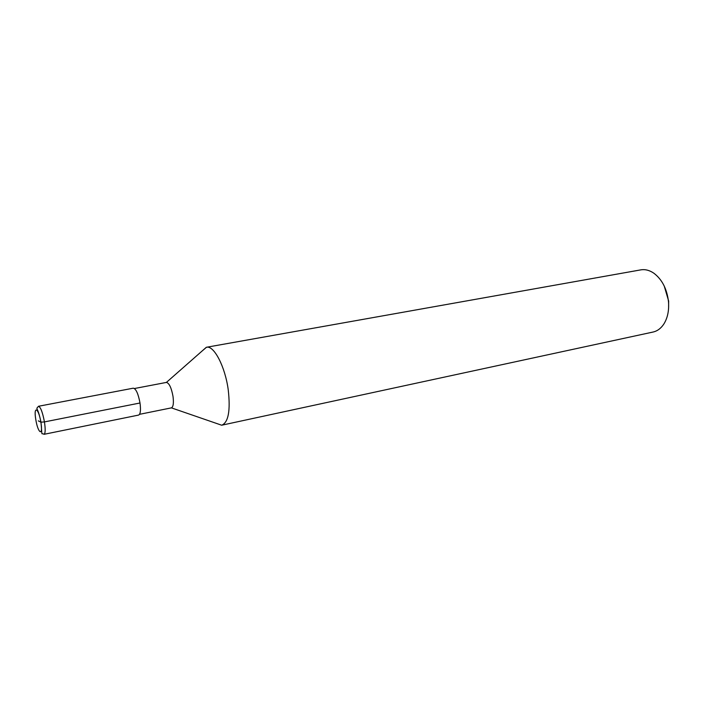 <?xml version="1.0" encoding="UTF-8"?>
<svg xmlns="http://www.w3.org/2000/svg" width="704" height="704" viewBox="0 0 704 704"><rect width="100%" height="100%" fill="white"/><g stroke="black" fill="none" stroke-linecap="round" stroke-linejoin="round"><path stroke-width="1.06" d="M139.533 414.33L171.406 407.862C173.307 406.886 173.844 403.049 173.008 396.37C171.389 387.719 169.18 383.073 166.39 382.422L134.446 388.52M216.322 423.368L221.663 425.216L653.048 332.042C657.386 331.065 661.012 328.363 663.907 323.937C667.621 317.909 669.152 310.526 668.501 301.77C667.014 289.062 662.156 279.558 653.919 273.258C649.563 270.257 645.19 269.13 640.798 269.87L206.474 347.266L202.074 351.032M221.83 425.181C228.422 422.312 230.56 410.529 228.237 389.831C225.148 366.555 213.937 345.171 206.474 347.266M664.198 285.956L668.65 301.039L668.598 308.29M140.008 402.996C138.266 393.756 136.03 388.819 133.302 388.177L38.491 406.27C40.612 407.07 42.601 412.289 44.44 421.916L140.008 402.996C140.932 410.124 140.466 414.154 138.609 415.078L44.018 434.315C40.955 432.186 42.442 438.346 40.982 422.206C38.421 409.649 36.89 409.807 36.898 408.153L38.491 406.27M38.315 420.869L40.867 422.171L44.44 421.916C45.54 429.326 45.399 433.462 44.018 434.315M35.807 419.593C38.007 433.69 43.358 436.709 40.867 422.171C38.562 407.695 33.299 405.319 35.807 419.593M37.321 410.582L37.338 409.684M166.39 382.422L206.316 347.301M171.406 407.862L221.672 425.207"/></g></svg>
